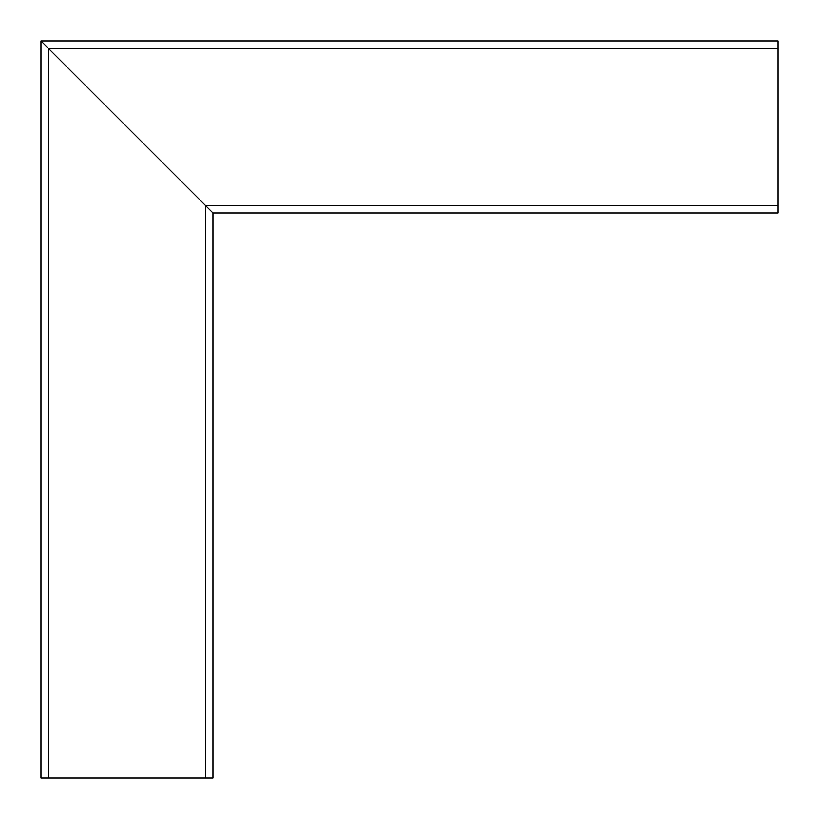 <?xml version="1.0" encoding="UTF-8"?>
<svg xmlns="http://www.w3.org/2000/svg" width="819" height="819" viewBox="0 0 819 819"><rect width="100%" height="100%" fill="white"/><g stroke="black" fill="none" stroke-linecap="round" stroke-linejoin="round"><path stroke-width="1.23" d="M48.321 778.05L212.94 778.05L212.94 212.94L205.569 205.569L212.94 212.94L778.05 212.94L778.05 40.95L40.95 40.95L205.569 205.569L40.95 40.95L40.95 778.05L48.321 778.05L48.321 48.321L778.05 48.321M48.812 48.812L46.355 46.355L48.812 48.812M208.517 208.517L206.06 206.06L208.517 208.517M205.569 778.05L205.569 205.569L778.05 205.569"/></g></svg>
